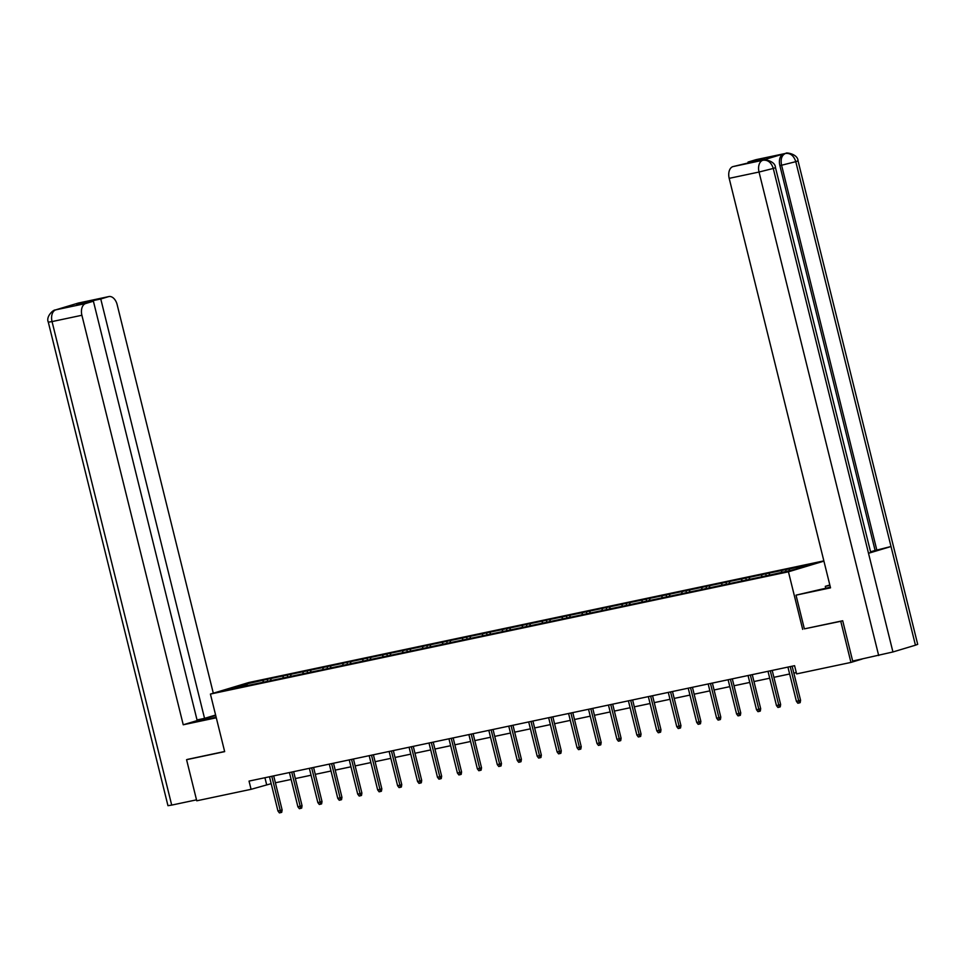 <?xml version="1.0" encoding="UTF-8"?>
<svg xmlns="http://www.w3.org/2000/svg" width="966" height="966" viewBox="0 0 966 966"><rect width="100%" height="100%" fill="white"/><g stroke="black" fill="none" stroke-linecap="round" stroke-linejoin="round"><path stroke-width="1.45" d="M823.853 560.872L248.793 682.527L210.419 694.071L788.437 571.8L823.913 561.125M247.972 685.449L769.999 575.024L795.525 569.288L811.283 564.542L785.672 569.626L786.082 571.292M247.67 685.184L225.935 689.772L241.705 685.027L267.22 679.291L267.642 680.994M785.672 569.626L267.22 679.291M775.481 167.625L773.271 168.446C771.351 162.542 767.97 159.801 763.128 160.211L763.406 160.127C762.995 158.967 775.324 160.634 775.481 167.625L870.716 552.455L868.506 553.289L892.934 651.965L852.676 661.046L842.702 620.752L804.364 628.866L840.77 621.307L850.949 662.422L796.624 673.906L794.583 665.683L249.035 781.096L251.075 789.319L271.192 783.668M271.108 678.808L270.504 680.692M283.376 676.212L282.893 677.734M287.844 677.021L287.156 675.077M291.044 674.594L290.44 676.466M303.312 671.998L302.829 673.507M310.992 670.38L310.376 672.251M323.26 667.784L322.765 669.293M330.927 666.154L330.324 668.037M343.196 663.557L342.713 665.079M350.863 661.939L350.26 663.811M363.131 659.343L362.648 660.853M367.611 660.152L366.923 658.208M370.811 657.725L370.207 659.597M383.079 655.129L382.596 656.638M390.747 653.499L390.143 655.383M403.015 650.903L402.532 652.424M410.683 649.285L410.079 651.156M422.963 646.689L422.468 648.198M427.431 647.498L426.743 645.554M430.631 645.071L430.027 646.942M442.899 642.475L442.416 643.984M450.567 640.844L449.963 642.728M462.835 638.26L462.352 639.77M470.514 636.63L469.899 638.502M482.783 634.034L482.288 635.543M490.45 632.416L489.847 634.288M502.718 629.82L502.235 631.329M510.386 628.202L509.782 630.073M522.666 625.606L522.171 627.115M530.334 623.976L529.73 625.859M542.602 621.38L542.119 622.889M550.27 619.761L549.666 621.633M562.538 617.165L562.055 618.675M567.018 617.962L566.33 616.03M570.206 615.547L569.602 617.419M582.486 612.951L581.991 614.461M586.954 613.748L586.265 611.804M590.154 611.321L589.55 613.205M602.422 608.725L601.939 610.234M610.089 607.107L609.486 608.978M622.358 604.511L621.875 606.02M630.037 602.893L629.434 604.764M642.305 600.297L641.81 601.806M649.973 598.666L649.369 600.55M662.241 596.07L661.758 597.592M666.721 596.879L666.033 594.935M669.909 594.452L669.305 596.324M682.189 591.856L681.694 593.365M689.857 590.238L689.253 592.11M702.125 587.642L701.642 589.151M706.593 588.439L705.904 586.495M709.793 586.012L709.189 587.896M722.061 583.416L721.578 584.937M726.541 584.225L725.852 582.281M729.728 581.798L729.125 583.669M742.009 579.202L741.514 580.711M749.676 577.583L749.073 579.455M761.945 574.987L761.462 576.497M769.612 573.357L769.008 575.241M781.88 570.761L781.397 572.283M789.56 569.143L789.065 570.652M840.77 621.307L842.328 620.836M850.949 662.422L862.179 659.041M188.129 759.228L186.571 759.687L196.75 800.802L251.075 789.319M186.571 759.687L224.667 751.633L210.419 694.071M802.674 629.361L788.437 571.8M275.395 782.774L291.128 779.453M295.342 778.56L311.076 775.227M315.278 774.346L331.012 771.013M335.214 770.119L350.948 766.799M355.162 765.905L370.896 762.572M375.098 761.691L390.832 758.358M395.046 757.465L410.767 754.144M414.982 753.251L430.715 749.918M434.917 749.036L450.651 745.704M454.865 744.81L470.599 741.49M474.801 740.596L490.535 737.263M494.737 736.382L510.471 733.049M514.685 732.156L530.419 728.835M534.621 727.941L550.354 724.609M554.569 723.727L570.29 720.394M574.504 719.501L590.238 716.18M594.44 715.287L610.174 711.954M614.388 711.073L630.122 707.74M634.324 706.846L650.058 703.526M654.26 702.632L669.993 699.299M674.208 698.418L689.941 695.085M694.143 694.192L709.877 690.871M714.091 689.978L729.825 686.645M734.027 685.763L749.761 682.431M753.963 681.537L769.697 678.217M773.911 677.323L789.645 673.99M793.847 673.109L796.286 672.59M241.705 685.027L242.212 686.331M263.44 680.438L262.945 681.948M264.925 777.727L266.628 784.633M765.736 573.84L766.147 575.531M745.788 578.066L746.211 579.757M685.969 590.721L686.391 592.412M646.085 599.149L646.508 600.84M626.149 603.376L626.572 605.066M606.213 607.59L606.624 609.28M546.382 620.244L546.804 621.935M526.446 624.459L526.868 626.149M506.51 628.685L506.921 630.375M486.562 632.899L486.985 634.59M466.626 637.113L467.049 638.804M446.69 641.327L447.101 643.03M406.807 649.768L407.217 651.458M386.859 653.982L387.281 655.685M346.987 662.422L347.398 664.113M327.039 666.637L327.462 668.339M307.103 670.863L307.526 672.553M790.236 666.612L798.701 700.833L800.572 700.278L800.174 702.644L799.136 702.958L798.701 700.833L796.407 701.328L787.93 667.095M800.572 700.278L792.144 666.202M799.136 702.958L797.856 703.224L796.407 701.328M804.364 628.866L796.02 595.153L820.134 589.514A19.079 0.785 -13.9 0 0 830.362 587.171M796.02 595.153L830.531 587.847L729.185 178.348A10.179 6.484 -101.9 0 1 732.965 166.599L757.187 160.791L764.553 158.569L748.058 162.059L755.786 159.74A10.179 6.484 -101.9 0 1 756.124 159.644A10.179 6.484 -101.9 0 1 756.463 159.595M825.797 588.258L825.314 586.338L829.818 584.985M825.314 586.338L829.915 585.36M798.037 160.827L795.779 161.672C793.871 155.768 790.502 153.026 785.672 153.425A10.179 6.484 78.1 0 1 785.974 153.34C785.527 152.181 797.856 153.823 798.037 160.827L917.7 644.346L915.442 645.191L891.014 546.514L876.826 550.077L781.591 165.234L779.864 165.609A10.179 6.484 -101.9 0 1 783.643 153.86L761.353 160.573A10.179 6.484 -101.9 0 1 761.679 160.489A10.179 6.484 -101.9 0 1 762.029 160.428M892.934 651.965L915.442 645.191M878.686 655.54L759.035 172.033L773.271 168.446L868.506 553.289L891.014 546.514L795.779 161.672L781.591 165.234C780.419 159.209 781.687 155.297 785.37 153.497L755.786 159.74M748.058 162.059L748.215 162.686M870.559 551.815L875.099 550.439L779.864 165.609M875.099 550.439L876.826 550.077M215.732 715.577A19.079 0.785 -13.9 0 0 198.706 720.588A19.079 0.785 -13.9 0 0 205.565 719.525L216.155 717.279M215.599 715.033L204.55 718.366L100.766 298.989L108.494 296.659L78.343 303.046L55.799 309.832L85.672 303.529A10.179 6.484 78.1 0 0 81.893 315.266L52.043 321.581L171.706 805.101L196.509 799.848M197.028 719.948L204.55 718.366M84.428 303.107L84.271 302.479L76.906 304.688L93.4 301.199L197.185 720.576L183.238 724.778L81.893 315.266M216.287 717.786L183.238 724.778M213.305 693.202L117.152 304.652A10.179 6.484 78.1 0 0 108.832 296.574A10.179 6.484 78.1 0 0 108.494 296.659M171.706 805.101L167.963 805.68L48.3 322.173L52.043 321.581A10.179 6.484 -101.9 0 1 55.823 309.845M93.4 301.199L85.672 303.529M84.271 302.479L100.766 298.989M187.754 759.336L224.631 751.5M77.365 303.517L78.379 303.058M77.715 303.215L78.331 303.046M48.3 322.173C45.716 316.703 53.178 309.688 55.267 309.977L55.787 309.832M770.288 670.827L778.765 705.059L780.637 704.492L780.238 706.858L779.2 707.172L778.765 705.059L776.459 705.542L767.994 671.31M780.637 704.492L772.196 670.428M779.2 707.172L777.92 707.45L776.459 705.542M750.353 675.041L758.829 709.273L760.689 708.706L760.29 711.085L759.252 711.399L758.829 709.273L756.523 709.756L748.046 675.536M760.689 708.706L752.26 674.642M759.252 711.399L757.972 711.664L756.523 709.756M730.417 679.267L738.881 713.488L740.753 712.932L740.354 715.299L739.316 715.613L738.881 713.488L736.587 713.983L728.11 679.75M740.753 712.932L732.313 678.857M739.316 715.613L738.036 715.878L736.587 713.983M710.469 683.481L718.946 717.714L720.805 717.146L720.407 719.513L719.38 719.827L718.946 717.714L716.639 718.197L708.175 683.964M720.805 717.146L712.377 683.083M719.38 719.827L718.1 720.105L716.639 718.197M690.533 687.695L698.998 721.928L700.869 721.361L700.471 723.739L699.432 724.053L698.998 721.928L696.703 722.411L688.227 688.19M700.869 721.361L692.441 687.297M699.432 724.053L698.152 724.319L696.703 722.411M670.585 691.922L679.062 726.142L680.933 725.587L680.535 727.953L679.496 728.267L679.062 726.142L676.755 726.637L668.291 692.405M680.933 725.587L672.493 691.511M679.496 728.267L678.217 728.533L676.755 726.637M650.649 696.136L659.126 730.368L660.986 729.801L660.587 732.168L659.549 732.482L659.126 730.368L656.82 730.851L648.355 696.619M660.986 729.801L652.557 695.737M659.549 732.482L658.281 732.759L656.82 730.851M630.713 700.35L639.178 734.583L641.05 734.015L640.651 736.394L639.613 736.708L639.178 734.583L636.884 735.066L628.407 700.845M641.05 734.015L632.621 699.952M639.613 736.708L638.333 736.973L636.884 735.066M610.766 704.576L619.242 738.797L621.102 738.241L620.715 740.608L619.677 740.922L619.242 738.797L616.936 739.292L608.471 705.059M621.102 738.241L612.673 704.166M619.677 740.922L618.397 741.188L616.936 739.292M590.83 708.79L599.294 743.023L601.166 742.456L600.767 744.822L599.729 745.136L599.294 743.023L597 743.506L588.523 709.273M601.166 742.456L592.738 708.38M599.729 745.136L598.449 745.414L597 743.506M570.894 713.005L579.359 747.237L581.23 746.67L580.832 749.048L579.793 749.362L579.359 747.237L577.064 747.72L568.588 713.5M581.23 746.67L572.79 712.606M579.793 749.362L578.513 749.628L577.064 747.72M550.946 717.231L559.423 751.451L561.282 750.896L560.884 753.263L559.857 753.577L559.423 751.451L557.116 751.946L548.652 717.714M561.282 750.896L552.854 716.82M559.857 753.577L558.577 753.842L557.116 751.946M531.01 721.445L539.475 755.678L541.346 755.11L540.948 757.477L539.909 757.791L539.475 755.678L537.181 756.161L528.704 721.928M541.346 755.11L532.918 721.034M539.909 757.791L538.63 758.068L537.181 756.161M511.062 725.659L519.539 759.892L521.411 759.324L521.012 761.703L519.974 762.017L519.539 759.892L517.233 760.375L508.768 726.142M521.411 759.324L512.97 725.261M519.974 762.017L518.694 762.283L517.233 760.375M491.126 729.885L499.603 764.106L501.463 763.551L501.064 765.917L500.026 766.231L499.603 764.106L497.297 764.601L488.832 730.368M501.463 763.551L493.034 729.475M500.026 766.231L498.758 766.497L497.297 764.601M471.191 734.1L479.655 768.332L481.527 767.765L481.128 770.131L480.09 770.445L479.655 768.332L477.361 768.815L468.884 734.583M481.527 767.765L473.099 733.689M480.09 770.445L478.81 770.723L477.361 768.815M451.243 738.314L459.719 772.546L461.579 771.979L461.193 774.358L460.154 774.672L459.719 772.546L457.413 773.029L448.949 738.797M461.579 771.979L453.151 737.915M460.154 774.672L458.874 774.937L457.413 773.029M431.307 742.528L439.772 776.761L441.643 776.205L441.245 778.572L440.206 778.886L439.772 776.761L437.477 777.244L429.001 743.023M441.643 776.205L433.215 742.13M440.206 778.886L438.926 779.151L437.477 777.244M411.371 746.754L419.836 780.987L421.707 780.419L421.309 782.786L420.27 783.1L419.836 780.987L417.541 781.47L409.065 747.237M421.707 780.419L413.267 746.344M420.27 783.1L418.99 783.378L417.541 781.47M391.423 750.968L399.9 785.201L401.759 784.633L401.361 787.012L400.335 787.326L399.9 785.201L397.594 785.684L389.129 751.451M401.759 784.633L393.331 750.57M400.335 787.326L399.055 787.592L397.594 785.684M371.487 755.183L379.952 789.415L381.824 788.86L381.425 791.226L380.387 791.54L379.952 789.415L377.658 789.898L369.181 755.678M381.824 788.86L373.395 754.784M380.387 791.54L379.107 791.806L377.658 789.898M351.539 759.409L360.016 793.629L361.888 793.074L361.489 795.441L360.451 795.755L360.016 793.629L357.71 794.124L349.245 759.892M361.888 793.074L353.447 758.998M360.451 795.755L359.171 796.032L357.71 794.124M331.604 763.623L340.08 797.856L341.94 797.288L341.541 799.667L340.503 799.969L340.08 797.856L337.774 798.339L329.309 764.106M341.94 797.288L333.512 763.225M340.503 799.969L339.235 800.246L337.774 798.339M311.668 767.837L320.132 802.07L322.004 801.514L321.606 803.881L320.567 804.195L320.132 802.07L317.838 802.553L309.361 768.332M322.004 801.514L313.576 767.439M320.567 804.195L319.287 804.461L317.838 802.553M291.72 772.063L300.197 806.284L302.056 805.729L301.67 808.095L300.631 808.409L300.197 806.284L297.89 806.779L289.426 772.546M302.056 805.729L293.628 771.653M300.631 808.409L299.351 808.687L297.89 806.779M271.784 776.278L280.249 810.51L282.12 809.943L281.722 812.321L280.683 812.623L280.249 810.51L277.954 810.993L269.478 776.761M282.12 809.943L273.692 775.879M280.683 812.623L279.403 812.901L277.954 810.993M732.965 166.599L763.116 160.211M763.08 160.211L761.353 160.573M783.643 153.86L785.37 153.497M762.814 160.284A10.179 6.484 -101.9 0 0 759.035 172.033L729.185 178.348M79.321 302.829A10.179 6.484 78.1 0 0 78.983 302.889A10.179 6.484 78.1 0 0 78.644 302.974M56.765 309.627L56.088 309.76M763.406 160.127L761.679 160.489M785.974 153.34L756.124 159.644M77.811 303.191L76.024 303.916M77.872 303.167L108.832 296.574M55.328 309.953L57.972 309.349"/></g></svg>
